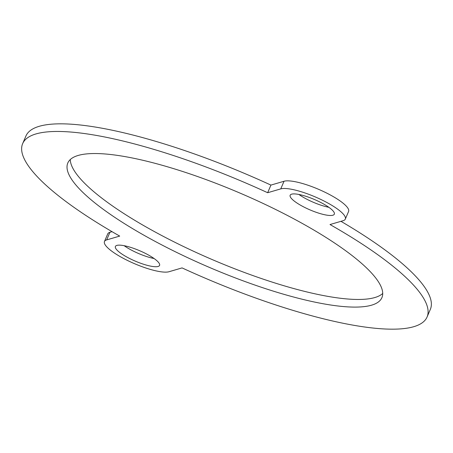 <?xml version="1.0" encoding="UTF-8"?>
<svg xmlns="http://www.w3.org/2000/svg" width="453" height="453" viewBox="0 0 453 453"><rect width="100%" height="100%" fill="white"/><g stroke="black" fill="none" stroke-linecap="round" stroke-linejoin="round"><path stroke-width="0.68" d="M298.895 194.467A24.032 5.651 -156.8 0 0 307.321 199.467A24.032 5.651 -156.8 0 0 328.855 207.304M304.048 207.1A24.032 5.651 23.2 0 1 290.152 195.237A24.032 5.651 23.2 0 1 314.467 199.507A24.032 5.651 23.2 0 1 334.325 214.167A24.032 5.651 23.2 0 1 304.048 207.1M124.145 245.696A24.032 5.651 -156.8 0 0 132.565 250.702A24.032 5.651 -156.8 0 0 154.105 258.533M129.298 258.335A24.032 5.651 23.2 0 1 115.402 246.466A24.032 5.651 23.2 0 1 139.711 250.736A24.032 5.651 23.2 0 1 159.575 265.396A24.032 5.651 23.2 0 1 129.298 258.335M267.661 192.723L270.928 185.09L284.031 181.251L280.758 188.884L267.661 192.723A220.005 51.733 23.2 0 0 22.65 143.646A220.005 51.733 23.2 0 0 119.705 236.087L106.665 239.909A36.314 8.539 23.2 0 0 104.462 241.511A36.314 8.539 23.2 0 0 129.892 261.613A36.314 8.539 23.2 0 0 169.014 271.726L182.055 267.904A220.005 51.733 23.2 0 0 427.077 316.987L430.35 309.354A220.005 51.733 23.2 0 0 340.962 221.33M106.665 239.909L109.932 232.276A36.314 8.539 -156.8 0 0 107.735 233.878L104.462 241.511M109.932 232.276L112.027 231.664M280.758 188.884A36.314 8.539 23.2 0 1 319.88 198.997A36.314 8.539 23.2 0 1 345.311 219.099A36.314 8.539 23.2 0 1 343.114 220.702L330.01 224.541A220.005 51.733 23.2 0 1 427.077 316.987M22.65 143.646L25.923 136.013A220.005 51.733 23.2 0 1 270.928 185.09M345.311 219.099L348.584 211.466A36.314 8.539 -156.8 0 0 323.153 191.364A36.314 8.539 -156.8 0 0 284.031 181.251M70.283 159.547A170.877 40.181 -156.8 0 0 169.886 239.762A170.877 40.181 -156.8 0 0 382.717 293.453M166.613 247.395A170.877 40.181 23.2 0 1 67.803 163.001A170.877 40.181 23.2 0 1 240.696 193.386A170.877 40.181 23.2 0 1 381.924 297.632A170.877 40.181 23.2 0 1 166.613 247.395"/></g></svg>
